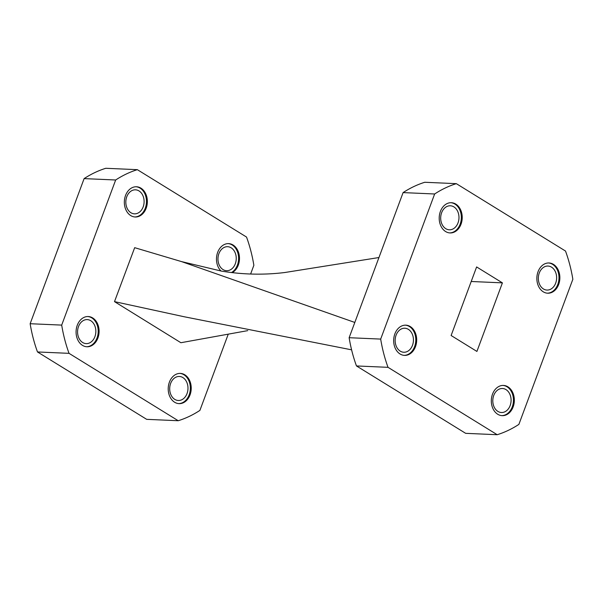 <?xml version="1.0" encoding="UTF-8"?>
<svg xmlns="http://www.w3.org/2000/svg" width="603" height="603" viewBox="0 0 603 603"><rect width="100%" height="100%" fill="white"/><g stroke="black" fill="none" stroke-linecap="round" stroke-linejoin="round"><path stroke-width="0.9" d="M455.808 204.116A15.128 11.502 92.5 0 0 451.376 202.714A15.128 11.502 92.5 0 0 439.218 217.321A15.128 11.502 92.5 0 0 450.049 232.939A15.128 11.502 92.5 0 0 461.838 221.339A15.128 11.502 92.5 0 0 455.808 204.116M410.274 326.562A15.128 11.502 92.5 0 0 405.834 325.168A15.128 11.502 92.5 0 0 393.684 339.775A15.128 11.502 92.5 0 0 404.507 355.393A15.128 11.502 92.5 0 0 416.304 343.785A15.128 11.502 92.5 0 0 410.274 326.562M507.922 386.832A15.128 11.502 92.5 0 0 503.482 385.43A15.128 11.502 92.5 0 0 491.332 400.045A15.128 11.502 92.5 0 0 502.156 415.655A15.128 11.502 92.5 0 0 513.952 404.055A15.128 11.502 92.5 0 0 507.922 386.832M553.464 264.385A15.128 11.502 92.5 0 0 549.024 262.983A15.128 11.502 92.5 0 0 536.866 277.591A15.128 11.502 92.5 0 0 547.697 293.209A15.128 11.502 92.5 0 0 559.486 281.601A15.128 11.502 92.5 0 0 553.464 264.385M451.119 335.509L476.913 351.436L502.412 282.86L476.619 266.941L451.119 335.509M356.471 365.946A129.095 98.168 92.5 0 1 349.137 337.71L403.098 192.598A129.095 98.168 92.5 0 1 424.776 182.272L456.328 183.659L565.508 251.044A129.095 98.168 92.5 0 1 572.85 279.279L518.881 424.391A129.095 98.168 92.5 0 1 497.204 434.718L388.023 367.333L356.471 365.946L465.659 433.331L497.204 434.718M456.328 183.659A129.095 98.168 92.5 0 0 434.642 193.985L403.098 192.598M349.137 337.71L380.681 339.09L434.642 193.985M380.681 339.09A129.095 98.168 92.5 0 0 388.023 367.333M543.431 288.958A12.022 9.143 -87.5 0 1 538.637 275.269A12.022 9.143 -87.5 0 1 548.006 266.051A12.022 9.143 -87.5 0 1 551.534 267.159A12.022 9.143 -87.5 0 1 556.328 280.847A12.022 9.143 -87.5 0 1 546.959 290.066A12.022 9.143 -87.5 0 1 543.431 288.958M497.89 411.404A12.022 9.143 -87.5 0 1 493.103 397.724A12.022 9.143 -87.5 0 1 502.472 388.498A12.022 9.143 -87.5 0 1 506 389.606A12.022 9.143 -87.5 0 1 510.786 403.294A12.022 9.143 -87.5 0 1 501.417 412.52A12.022 9.143 -87.5 0 1 497.89 411.404M400.241 351.134A12.022 9.143 -87.5 0 1 395.455 337.454A12.022 9.143 -87.5 0 1 404.824 328.228A12.022 9.143 -87.5 0 1 408.352 329.344A12.022 9.143 -87.5 0 1 413.138 343.024A12.022 9.143 -87.5 0 1 403.769 352.25A12.022 9.143 -87.5 0 1 400.241 351.134M445.783 228.688A12.022 9.143 -87.5 0 1 440.989 215A12.022 9.143 -87.5 0 1 450.358 205.781A12.022 9.143 -87.5 0 1 453.886 206.889A12.022 9.143 -87.5 0 1 458.679 220.577A12.022 9.143 -87.5 0 1 449.31 229.796A12.022 9.143 -87.5 0 1 445.783 228.688M502.412 282.86L471.207 281.495M449.612 232.909A15.128 11.502 92.5 0 0 461.016 221.015A15.128 11.502 92.5 0 0 454.933 204.078A15.128 11.502 92.5 0 0 450.931 202.706M404.07 355.363A15.128 11.502 92.5 0 0 415.475 343.461A15.128 11.502 92.5 0 0 409.399 326.524A15.128 11.502 92.5 0 0 405.397 325.16M501.719 415.625A15.128 11.502 92.5 0 0 513.13 403.731A15.128 11.502 92.5 0 0 507.048 386.794A15.128 11.502 92.5 0 0 503.045 385.423M547.26 293.179A15.128 11.502 92.5 0 0 558.664 281.284A15.128 11.502 92.5 0 0 552.582 264.34A15.128 11.502 92.5 0 0 548.587 262.976M378.948 257.534L284.827 272.511C263.903 275.096 242.753 274.621 221.391 271.094L181.616 261.619L354.805 322.447M351.587 349.83L184.021 316.718L114.502 301.636L134.673 247.675L181.616 261.627M247.758 330.632L180.892 342.723L114.502 301.636M228.183 334.348L199.902 410.402A129.095 98.168 92.5 0 1 178.224 420.728L69.036 353.343A129.095 98.168 92.5 0 1 61.694 325.1L30.15 323.721L84.118 178.609L115.663 179.996A129.095 98.168 92.5 0 1 137.341 169.669L246.529 237.054A129.095 98.168 92.5 0 1 253.863 265.29L250.622 274.018M137.341 169.669L105.796 168.282A129.095 98.168 92.5 0 0 84.118 178.609M178.224 420.728L146.672 419.341L37.492 351.956L69.036 353.343M30.15 323.721A129.095 98.168 92.5 0 0 37.492 351.956M97.905 338.019A15.128 11.502 -87.5 0 1 86.922 346.763A15.128 11.502 -87.5 0 1 76.091 331.145A15.128 11.502 -87.5 0 1 88.242 316.537A15.128 11.502 -87.5 0 1 97.905 338.019M190.035 394.89A15.128 11.502 -87.5 0 1 179.053 403.633A15.128 11.502 -87.5 0 1 168.229 388.015A15.128 11.502 -87.5 0 1 180.38 373.408A15.128 11.502 -87.5 0 1 190.035 394.89M221.06 271.041A15.128 11.502 -87.5 0 1 217.178 253.886A15.128 11.502 -87.5 0 1 228.643 243.627A15.128 11.502 -87.5 0 1 238.298 265.109A15.128 11.502 -87.5 0 1 232.313 272.609M146.167 208.246A15.128 11.502 -87.5 0 1 135.185 216.99A15.128 11.502 -87.5 0 1 124.354 201.372A15.128 11.502 -87.5 0 1 136.512 186.764A15.128 11.502 -87.5 0 1 146.167 208.246M61.694 325.1L115.663 179.996M143.167 206.897A12.022 9.143 -87.5 0 1 134.446 213.846A12.022 9.143 -87.5 0 1 125.839 201.44A12.022 9.143 -87.5 0 1 135.494 189.824A12.022 9.143 -87.5 0 1 143.167 206.897M235.306 263.76A12.022 9.143 -87.5 0 1 226.577 270.709A12.022 9.143 -87.5 0 1 217.977 258.303A12.022 9.143 -87.5 0 1 227.633 246.695A12.022 9.143 -87.5 0 1 235.306 263.76M187.043 393.54A12.022 9.143 -87.5 0 1 178.315 400.49A12.022 9.143 -87.5 0 1 169.707 388.076A12.022 9.143 -87.5 0 1 179.37 376.468A12.022 9.143 -87.5 0 1 187.043 393.54M94.905 336.678A12.022 9.143 -87.5 0 1 86.176 343.62A12.022 9.143 -87.5 0 1 77.576 331.213A12.022 9.143 -87.5 0 1 87.231 319.605A12.022 9.143 -87.5 0 1 94.905 336.678M136.067 186.757A15.128 11.502 -87.5 0 1 145.285 208.208A15.128 11.502 -87.5 0 1 134.748 216.959M228.205 243.62A15.128 11.502 -87.5 0 1 237.424 265.071A15.128 11.502 -87.5 0 1 231.529 272.518M179.943 373.4A15.128 11.502 -87.5 0 1 189.161 394.852A15.128 11.502 -87.5 0 1 178.616 403.603M87.804 316.53A15.128 11.502 -87.5 0 1 97.023 337.981A15.128 11.502 -87.5 0 1 86.485 346.733"/></g></svg>
